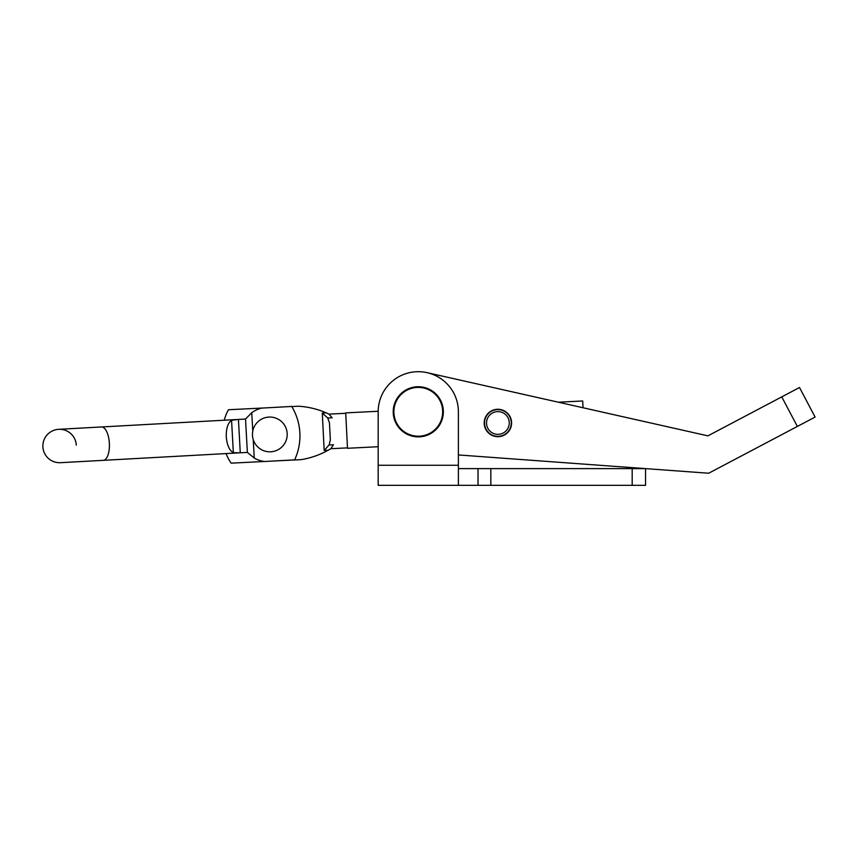 <?xml version="1.0" encoding="UTF-8"?>
<svg xmlns="http://www.w3.org/2000/svg" width="858" height="858" viewBox="0 0 858 858"><rect width="100%" height="100%" fill="white"/><g stroke="black" fill="none" stroke-linecap="round" stroke-linejoin="round"><path stroke-width="1.29" d="M645.548 485.328L645.548 468.618L458.386 468.618L458.386 485.328L645.548 485.328M458.386 465.272L378.174 465.272L378.174 485.328L458.386 485.328L458.386 411.797A40.101 40.101 0 0 0 418.286 371.696A40.101 40.101 0 0 0 378.174 411.797L378.174 465.272L378.174 446.728L347.49 448.273L345.71 412.891L378.185 411.261M484.223 421.975A13.707 13.707 0 0 0 496.9 436.647A13.707 13.707 0 0 0 511.561 423.981A13.707 13.707 0 0 0 498.895 409.309A13.707 13.707 0 0 0 484.223 421.975M707.914 435.853L427.091 372.672L558.354 402.209L582.7 400.976L583.043 407.754L707.914 435.853L799.506 387.516L815.1 417.074L708.687 473.23L458.386 454.944M498.466 434.33A11.368 11.368 0 0 0 509.244 422.404A11.368 11.368 0 0 0 497.318 411.625A11.368 11.368 0 0 0 486.54 423.552A11.368 11.368 0 0 0 498.466 434.33M498.562 436.325A13.363 13.363 0 0 0 511.25 422.308A13.363 13.363 0 0 0 497.222 409.631A13.363 13.363 0 0 0 484.545 423.648A13.363 13.363 0 0 0 498.562 436.325M395.13 421.407A25.064 25.064 0 0 1 408.687 388.642A25.064 25.064 0 0 1 441.441 402.198A25.064 25.064 0 0 1 427.885 434.952A25.064 25.064 0 0 1 395.13 421.407A25.064 25.064 0 0 0 427.885 434.952A25.064 25.064 0 0 0 441.441 402.198M271.225 461.143L301.212 459.631A82.261 82.261 0 0 0 328.174 450.225L324.174 450.429L329.107 444.97L330.341 439.982L329.472 422.855L327.756 418.018L329.472 422.855M326.297 412.88L329.043 414.124L332.1 417.803L327.756 418.018L322.297 413.084L326.297 412.88A82.261 82.261 0 0 0 298.52 406.231L291.784 406.563M329.107 444.97L333.451 444.744L331.596 447.651M333.451 444.744L330.78 448.713L328.174 450.225M345.731 413.288L329.043 414.124L332.1 417.803M268.415 407.743L228.432 409.749A45.292 45.292 0 0 0 224.26 420.206M226.072 453.582A45.292 45.292 0 0 0 231.113 463.159L264.414 461.486M42.9 446.921A16.71 16.71 0 0 0 60.5 462.687L60.5 462.687A16.71 16.71 0 0 1 42.9 446.921A16.71 16.71 0 0 1 58.666 429.322A16.71 16.71 0 0 0 42.9 446.921A16.71 16.71 0 0 1 58.666 429.322A16.71 16.71 0 0 0 42.9 446.921M231.563 420.27C227.853 422.994 226.094 428.507 226.276 436.829C227.005 445.13 229.365 450.418 233.344 452.713L231.563 420.27L238.438 419.433L240.272 452.799L233.344 452.713M245.527 419.036L251.759 412.687A27.156 27.156 0 0 1 261.658 408.108L291.72 406.456A56.821 56.821 0 0 1 294.648 459.856L264.596 461.507A27.156 27.156 0 0 1 254.258 458.043L247.361 452.413L245.527 419.036L238.438 419.433M247.361 452.413L240.272 452.799M76.276 445.087A16.71 16.71 0 0 0 58.666 429.322L101.394 426.962A16.71 7.057 86.9 0 1 109.363 443.264A16.71 7.057 86.9 0 1 103.228 460.338L60.5 462.687M277.273 450.139A17.374 17.374 0 0 1 254.129 441.891A17.374 17.374 0 0 1 262.366 418.736A17.374 17.374 0 0 1 285.521 426.984A17.374 17.374 0 0 1 277.273 450.139M632.185 485.328L632.185 468.618M490.84 485.328L490.84 468.618M478.024 485.328L478.024 468.618M781.767 396.879L797.361 426.437M440.819 402.456A24.399 24.399 0 0 0 408.934 389.264A24.399 24.399 0 0 0 395.752 421.149A24.399 24.399 0 0 0 427.627 434.341A24.399 24.399 0 0 0 440.819 402.456M324.174 450.429L322.297 413.084M251.759 412.687L252.767 431.091M253.239 439.639L254.258 458.043M330.78 448.713L347.469 447.876M236.24 419.551L58.666 429.322M103.228 460.338L239.125 452.863"/></g></svg>
